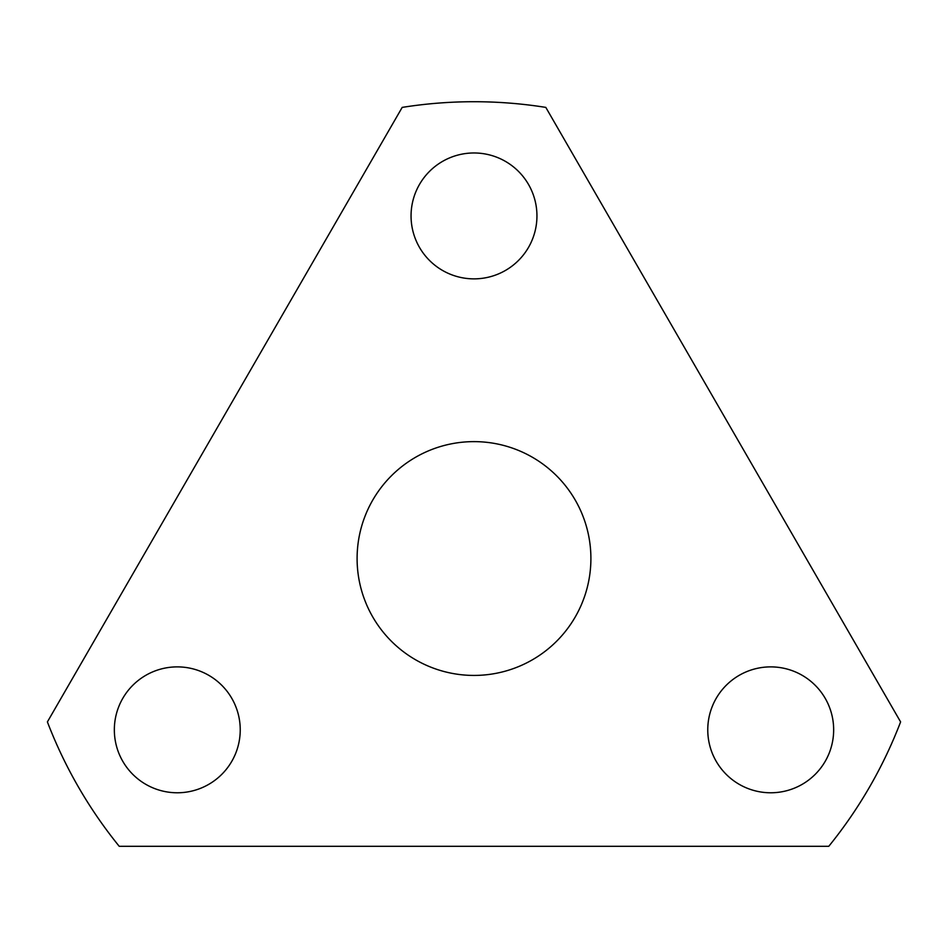 <?xml version="1.0" encoding="UTF-8"?>
<svg xmlns="http://www.w3.org/2000/svg" width="948" height="948" viewBox="0 0 948 948"><rect width="100%" height="100%" fill="white"/><g stroke="black" fill="none" stroke-linecap="round" stroke-linejoin="round"><path stroke-width="1.42" d="M357.1 558.526A116.9 116.9 0 0 0 474 675.426A116.9 116.9 0 0 0 590.9 558.526A116.9 116.9 0 0 0 474 441.626A116.9 116.9 0 0 0 357.1 558.526M411.053 215.919A62.947 62.947 0 0 0 474 278.866A62.947 62.947 0 0 0 536.947 215.919A62.947 62.947 0 0 0 474 152.972A62.947 62.947 0 0 0 411.053 215.919M707.765 729.83A62.947 62.947 0 0 0 770.712 792.777A62.947 62.947 0 0 0 833.659 729.83A62.947 62.947 0 0 0 770.712 666.882A62.947 62.947 0 0 0 707.765 729.83M114.341 729.83A62.947 62.947 0 0 0 177.288 792.777A62.947 62.947 0 0 0 240.235 729.83A62.947 62.947 0 0 0 177.288 666.882A62.947 62.947 0 0 0 114.341 729.83M47.4 721.902L402.189 107.397A456.817 456.817 0 0 1 545.811 107.397L900.6 721.902A456.817 456.817 0 0 1 828.789 846.291L119.211 846.291A456.817 456.817 0 0 1 47.4 721.902"/></g></svg>

